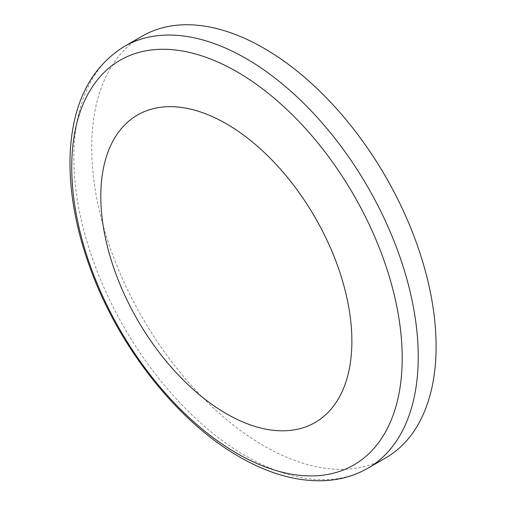 <?xml version="1.0" encoding="UTF-8"?>
<svg xmlns="http://www.w3.org/2000/svg" width="506" height="506" viewBox="0 0 506 506"><rect width="100%" height="100%" fill="white"/><g stroke="black" fill="none" stroke-linecap="round" stroke-linejoin="round"><path stroke-width="0.38" stroke-dasharray="2.53 1.9" d="M385.667 457.943A243.519 140.598 60 0 1 142.142 317.344A243.519 140.598 60 0 1 142.148 36.147M124.286 46.463A243.519 140.598 -120 0 0 86.956 241.602A243.519 140.598 -120 0 0 246.042 456.191A243.519 140.598 -120 0 0 367.805 468.252"/><path stroke-width="0.76" d="M263.904 48.209A243.519 140.598 60 0 1 422.997 262.804A243.519 140.598 60 0 1 385.667 457.943L367.805 468.252A243.519 140.598 -120 0 0 405.135 273.113A243.519 140.598 -120 0 0 246.042 58.519A243.519 140.598 -120 0 0 124.286 46.463L142.148 36.147A243.519 140.598 60 0 1 263.904 48.209M226.334 123.774A177.543 102.503 60 0 1 335.061 403.99A177.543 102.503 60 0 1 117.613 278.445A177.543 102.503 60 0 1 226.334 123.774M236.972 453.395A233.677 134.912 -120 0 0 402.207 357.995A233.677 134.912 -120 0 0 236.972 71.801A233.677 134.912 -120 0 0 71.738 167.201A233.677 134.912 -120 0 0 236.972 453.395M124.286 46.463C90.207 67.804 72.149 104.065 70.106 155.247C68.961 192.78 76.438 232.494 92.528 274.391C121.68 350.803 179.2 422.624 239.401 456.848C268.61 473.724 296.82 481.674 324.036 480.7C340.013 479.96 354.605 475.811 367.805 468.252"/></g></svg>
